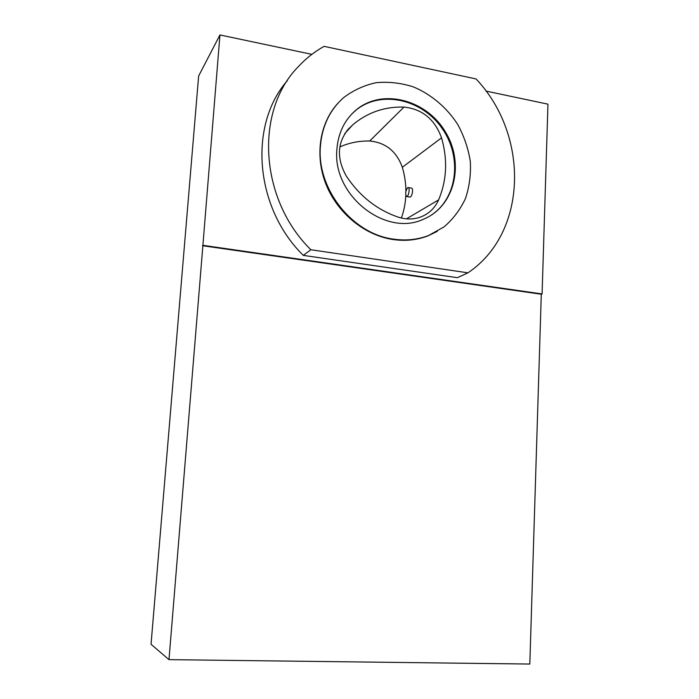 <?xml version="1.0" encoding="UTF-8"?>
<svg xmlns="http://www.w3.org/2000/svg" width="699" height="699" viewBox="0 0 699 699"><rect width="100%" height="100%" fill="white"/><g stroke="black" fill="none" stroke-linecap="round" stroke-linejoin="round"><path stroke-width="1.05" d="M430.601 215.572C457.434 198.708 462.52 157.284 442.118 128.424C422.179 99.241 381.147 89.743 356.132 110.058L351.815 113.963M349.22 128.1C337.224 142.011 336.263 158.018 346.346 176.139C359.67 196.148 376.953 209.814 398.194 217.127C405.988 219.626 413.467 219.582 420.641 217.022C428.88 213.842 434.865 208.136 438.588 199.897C446.818 180.342 447.797 159.66 441.541 137.852C434.822 119.319 422.31 109.061 403.996 107.069C384.502 106.536 367.386 112.487 352.646 124.92L346.791 130.809M467.937 272.828L310.863 249.744C259.818 199.652 254.419 111.892 297.765 67.218C305.507 58.786 314.279 51.831 324.109 46.352L476.063 78.943C529.772 135.623 527.43 233.064 467.937 272.828L457.373 277.686L303.314 255.388C254.96 207.944 248.136 125.497 287.289 80.717M486.006 91.088L547.955 104.16L542.083 293.947L202.902 245.332L219.949 34.95L311.859 54.347M339.801 146.947C349.238 142.771 359.19 140.796 369.675 141.015C385.638 142.544 396.525 151.299 402.327 167.279C404.66 175.196 405.857 183.182 405.909 191.238M405.813 195.51C405.437 203.339 403.952 210.845 401.375 218.027M219.949 34.95L198.638 75.981L151.045 644.277L168.992 659.646L202.902 245.332M542.083 293.947L541.297 294.235L529.816 664.05L168.992 659.646M310.863 249.744L303.314 255.388M337.923 103.242C319.522 123.19 314.559 155.86 326.101 184.571C337.669 213.282 364.563 235.17 392.646 239.469C405.062 241.312 416.796 240.133 427.832 235.921L437.338 231.334M393.275 239.084C405.708 240.928 417.452 239.74 428.504 235.537L444.145 226.826C453.232 218.97 460.361 209.473 465.534 198.35C469.431 186.581 471.021 174.243 470.305 161.329C468.243 148.424 464.031 136.087 457.653 124.326C446.722 107.48 431.178 94.313 413.231 86.842C400.964 82.954 388.661 81.565 376.315 82.657C364.293 85.226 353.397 90.215 343.646 97.607C329.779 109.961 322.021 126.213 320.395 146.379C316.638 188.992 352.497 233.903 393.275 239.084M336.883 149.368C332.217 195.668 386.215 237.599 424.013 218.979C454.909 206.022 464.818 163.217 445.298 131.727C426.39 99.861 382.921 88.126 356.7 109.481C344.825 119.337 338.22 132.635 336.883 149.368M409.684 197.031L409.92 197.066C412.122 197.258 413.808 187.865 411.344 188.092L408.286 187.559M407.596 187.708L408.067 187.524C410.191 187.236 408.758 196.681 406.704 196.524C405.097 194.331 405.394 191.386 407.596 187.708M541.297 294.235L202.553 245.725M406.442 218.848L438.588 199.897M402.327 167.279L441.541 137.852M369.675 141.015L403.996 107.069M427.832 235.921L428.504 235.537M356.132 110.058L356.7 109.481M344.703 133.736L352.646 124.92M406.704 196.524L409.92 197.066"/></g></svg>
